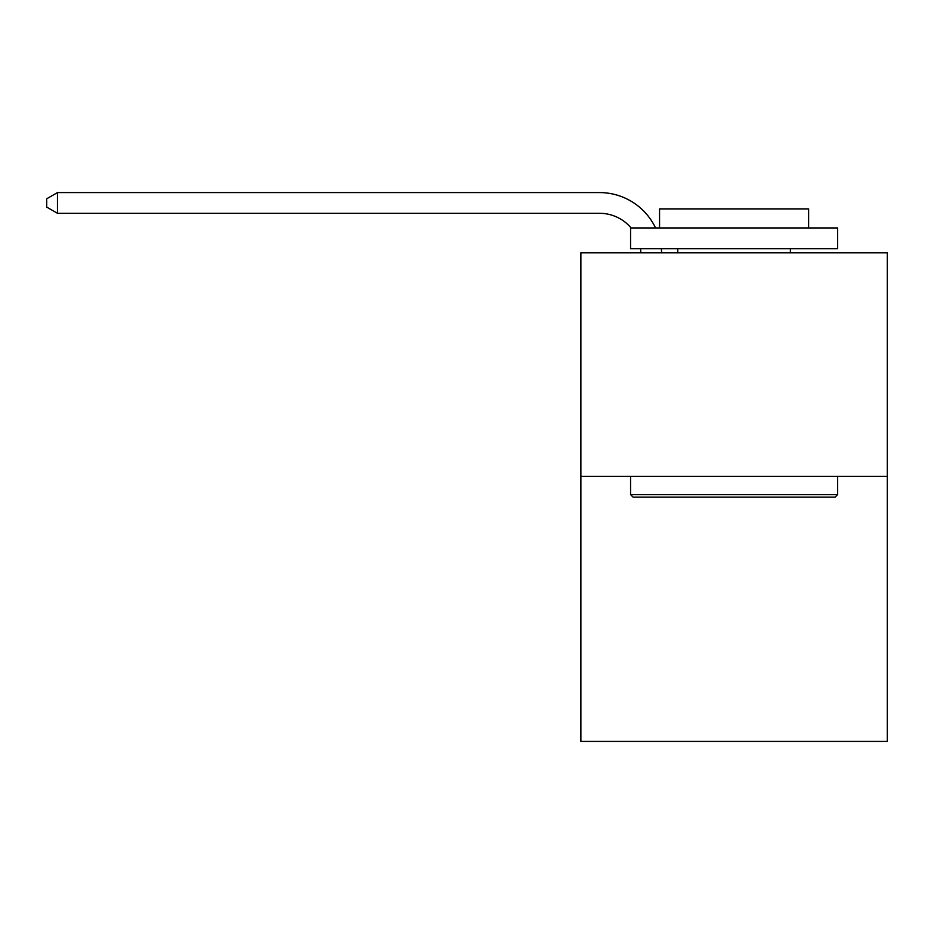 <?xml version="1.0" encoding="UTF-8"?>
<svg xmlns="http://www.w3.org/2000/svg" width="934" height="934" viewBox="0 0 934 934"><rect width="100%" height="100%" fill="white"/><g stroke="black" fill="none" stroke-linecap="round" stroke-linejoin="round"><path stroke-width="1.4" d="M887.3 476.398L887.3 252.787L580.878 252.787L580.878 741.421L887.3 741.421L887.3 476.398L580.878 476.398M640.876 252.787A41.411 41.411 0 0 0 640.479 248.654A41.411 41.411 0 0 1 640.876 252.787A41.411 41.411 0 0 0 640.479 248.654A41.411 41.411 0 0 1 640.876 252.787A41.411 41.411 0 0 0 640.479 248.654A41.411 41.411 0 0 1 640.876 252.787A41.411 41.411 0 0 0 640.479 248.654A41.411 41.411 0 0 1 640.876 252.787A41.411 41.411 0 0 0 640.479 248.654A41.411 41.411 0 0 1 640.876 252.787A41.411 41.411 0 0 0 640.479 248.654A41.411 41.411 0 0 1 640.876 252.787A41.411 41.411 0 0 0 640.479 248.654A41.411 41.411 0 0 1 640.876 252.787A41.411 41.411 0 0 0 640.479 248.654A41.411 41.411 0 0 1 640.876 252.787A41.411 41.411 0 0 0 640.479 248.654A41.411 41.411 0 0 1 640.876 252.787A41.411 41.411 0 0 0 640.479 248.654A41.411 41.411 0 0 1 640.876 252.787A41.411 41.411 0 0 0 640.479 248.654A41.411 41.411 0 0 1 640.876 252.787A41.411 41.411 0 0 0 640.479 248.654A41.411 41.411 0 0 1 640.876 252.787A41.411 41.411 0 0 0 640.479 248.654A41.411 41.411 0 0 1 640.876 252.787A41.411 41.411 0 0 0 640.479 248.654A41.411 41.411 0 0 1 640.876 252.787A41.411 41.411 0 0 0 640.479 248.654A41.411 41.411 0 0 1 640.876 252.787A41.411 41.411 0 0 0 640.479 248.654A41.411 41.411 0 0 1 640.876 252.787A41.411 41.411 0 0 0 640.479 248.654A41.411 41.411 0 0 1 640.876 252.787A41.411 41.411 0 0 0 640.479 248.654A41.411 41.411 0 0 1 640.876 252.787A41.411 41.411 0 0 0 640.479 248.654M631.115 227.943A41.411 41.411 0 0 0 599.511 213.291A41.411 41.411 0 0 1 631.115 227.943A41.411 41.411 0 0 0 599.511 213.291A41.411 41.411 0 0 1 631.115 227.943A41.411 41.411 0 0 0 599.511 213.291A41.411 41.411 0 0 1 631.115 227.943A41.411 41.411 0 0 0 599.511 213.291A41.411 41.411 0 0 1 631.115 227.943A41.411 41.411 0 0 0 599.511 213.291A41.411 41.411 0 0 1 631.115 227.943A41.411 41.411 0 0 0 599.511 213.291A41.411 41.411 0 0 1 631.115 227.943A41.411 41.411 0 0 0 599.511 213.291A41.411 41.411 0 0 1 631.115 227.943A41.411 41.411 0 0 0 599.511 213.291A41.411 41.411 0 0 1 631.115 227.943A41.411 41.411 0 0 0 599.511 213.291A41.411 41.411 0 0 1 631.115 227.943A41.411 41.411 0 0 0 599.511 213.291A41.411 41.411 0 0 1 631.115 227.943A41.411 41.411 0 0 0 599.511 213.291A41.411 41.411 0 0 1 631.115 227.943A41.411 41.411 0 0 0 599.511 213.291A41.411 41.411 0 0 1 631.115 227.943A41.411 41.411 0 0 0 599.511 213.291A41.411 41.411 0 0 1 631.115 227.943A41.411 41.411 0 0 0 599.511 213.291A41.411 41.411 0 0 1 631.115 227.943A41.411 41.411 0 0 0 599.511 213.291A41.411 41.411 0 0 1 631.115 227.943A41.411 41.411 0 0 0 599.511 213.291A41.411 41.411 0 0 1 631.115 227.943A41.411 41.411 0 0 0 599.511 213.291A41.411 41.411 0 0 1 631.115 227.943A41.411 41.411 0 0 0 599.511 213.291A41.411 41.411 0 0 1 631.115 227.943A41.411 41.411 0 0 0 599.511 213.291L57.464 213.291L46.7 207.079L46.7 198.79L57.464 192.579L599.511 192.579A62.111 62.111 0 0 1 655.563 227.943M57.464 192.579L599.511 192.579L57.464 192.579L599.511 192.579L57.464 192.579L599.511 192.579L57.464 192.579L599.511 192.579L57.464 192.579L599.511 192.579L57.464 192.579L599.511 192.579L57.464 192.579L599.511 192.579L57.464 192.579L599.511 192.579L57.464 192.579L599.511 192.579L57.464 192.579L599.511 192.579L57.464 192.579L599.511 192.579L57.464 192.579L599.511 192.579L57.464 192.579L599.511 192.579L57.464 192.579L599.511 192.579L57.464 192.579L599.511 192.579L57.464 192.579L599.511 192.579L57.464 192.579L599.511 192.579L57.464 192.579L599.511 192.579L57.464 192.579L57.464 213.291M835.124 497.11L633.054 497.11L630.567 494.623L837.611 494.623L835.124 497.11M630.567 227.943L837.611 227.943L837.611 248.654L630.567 248.654L630.567 227.943M808.622 227.943L808.622 208.901L659.556 208.901L659.556 227.943M630.567 476.398L630.567 494.623M837.611 476.398L837.611 494.623M677.769 248.654L677.769 252.787M790.398 248.654L790.398 252.787M661.33 248.654A62.111 62.111 0 0 1 661.587 252.787"/></g></svg>
